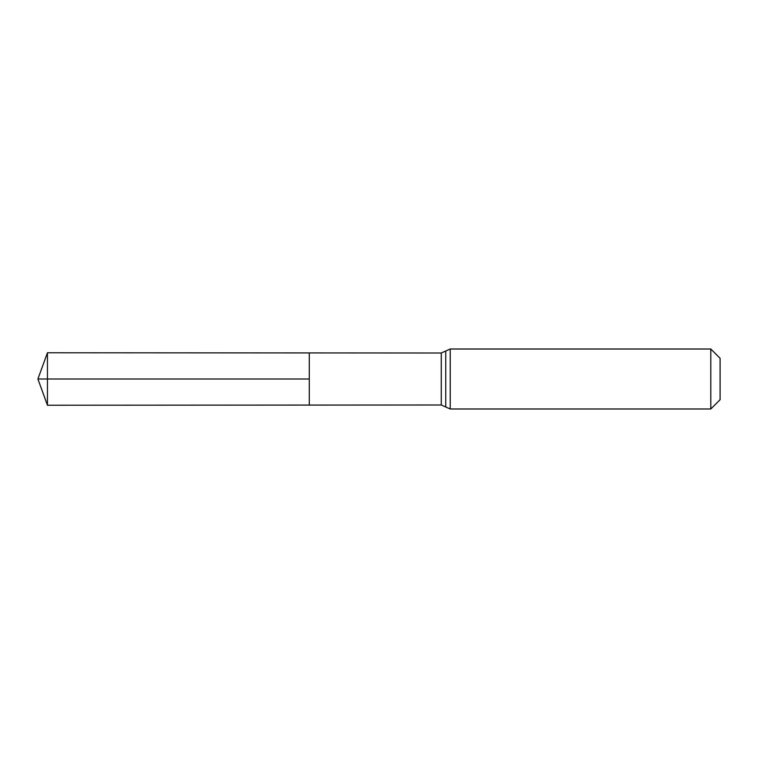 <?xml version="1.0" encoding="UTF-8"?>
<svg xmlns="http://www.w3.org/2000/svg" width="758" height="758" viewBox="0 0 758 758"><rect width="100%" height="100%" fill="white"/><g stroke="black" fill="none" stroke-linecap="round" stroke-linejoin="round"><path stroke-width="1.14" d="M309.283 405.075L309.283 352.925L309.283 405.075L47.451 405.236L47.451 352.764L441.279 353.01L441.279 404.99L309.283 405.075M710.805 349.012L710.805 408.988L720.1 399.693L720.1 358.307L710.805 349.012L450.214 349.012L450.214 408.988L441.279 404.99M47.451 352.764L37.9 379L309.283 379L37.9 379L47.451 405.236M450.214 349.012L445.751 351.011L445.751 406.989M445.751 351.011L441.279 353.01M710.805 408.988L450.214 408.988"/></g></svg>
